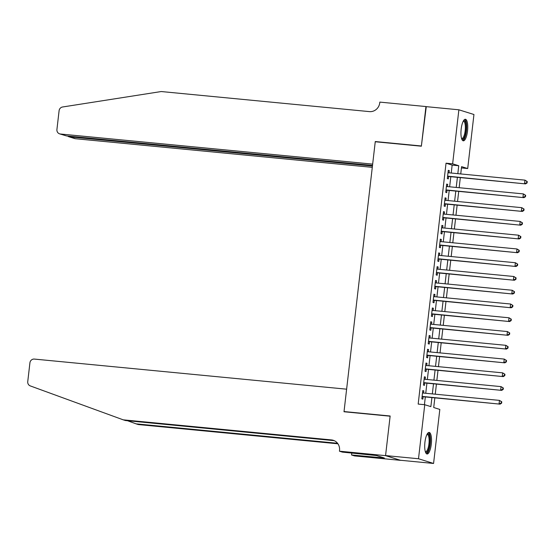 <?xml version="1.0" encoding="UTF-8"?>
<svg xmlns="http://www.w3.org/2000/svg" width="555" height="555" viewBox="0 0 555 555"><rect width="100%" height="100%" fill="white"/><g stroke="black" fill="none" stroke-linecap="round" stroke-linejoin="round"><path stroke-width="0.83" d="M424.936 442.217A10.829 3.261 -84.5 0 1 429.147 432.428A10.829 3.261 -84.5 0 1 431.284 444.201A10.829 3.261 -84.5 0 1 427.072 453.99A10.829 3.261 -84.5 0 1 424.936 442.217M461.17 129.058A10.829 3.261 -84.5 0 1 465.381 119.269A10.829 3.261 -84.5 0 1 467.518 131.042A10.829 3.261 -84.5 0 1 463.307 140.824A10.829 3.261 -84.5 0 1 461.17 129.058M385.558 455.641L390.123 416.201L344.003 411.754L346.618 389.18L34.355 359.078A4.162 3.961 -72.6 0 0 29.921 362.824L27.75 381.611A4.162 3.961 -72.6 0 0 30.289 385.912L123.245 419.844L331.425 439.914A9.719 9.248 107.4 0 1 333.208 440.275A9.719 9.248 107.4 0 1 339.528 450.438L339.445 451.194L385.558 455.641L400.627 460.352L385.565 455.572L390.144 416L344.031 411.553L375.249 141.754L421.363 146.201L425.942 106.622L458.881 109.8L473.949 114.51L467.698 168.54L461.587 166.632L460.74 173.944M461.434 167.936L467.698 168.54M434.836 397.852L433.719 407.523L439.824 409.43L433.573 463.46L418.505 458.749L424.755 404.72L430.867 406.628L431.915 397.567M400.634 460.282L433.573 463.46M423.555 393.065L423.812 390.873L422.792 390.553L421.835 398.816L422.854 399.135L423.132 396.721M425.151 379.301L425.408 377.109L424.388 376.789L423.43 385.045L424.45 385.364L424.728 382.957M426.746 365.53L426.996 363.345L425.976 363.025L425.026 371.281L426.039 371.6L426.323 369.193M428.335 351.766L428.592 349.574L427.572 349.262L426.615 357.517L427.634 357.836L427.912 355.429M429.931 338.002L430.18 335.81L429.168 335.491L428.21 343.753L429.23 344.072L429.508 341.665M431.519 324.238L431.776 322.046L430.756 321.727L429.799 329.989L430.819 330.308L431.096 327.894M433.115 310.474L433.365 308.282L432.352 307.963L431.395 316.225L432.414 316.537L432.692 314.13M434.704 296.71L434.96 294.518L433.941 294.199L432.99 302.454L434.003 302.773L434.281 300.366M436.299 282.939L436.556 280.754L435.536 280.435L434.579 288.69L435.599 289.009L435.876 286.602M437.895 269.175L438.145 266.983L437.125 266.664L436.175 274.926L437.187 275.245L437.472 272.838M439.484 255.411L439.74 253.219L438.721 252.9L437.763 261.162L438.783 261.481L439.06 259.067M441.079 241.647L441.329 239.455L440.316 239.136L439.359 247.398L440.379 247.71L440.656 245.303M442.668 227.883L442.925 225.691L441.905 225.372L440.947 233.627L441.967 233.946L442.245 231.539M444.264 214.112L444.513 211.927L443.5 211.608L442.543 219.863L443.563 220.182L443.84 217.775M445.859 200.348L446.109 198.156L445.089 197.837L444.139 206.099L445.152 206.418L445.429 204.011M447.448 186.584L447.705 184.392L446.685 184.073L445.727 192.335L446.747 192.654L447.025 190.24M451.229 173.028L452.152 165.106L446.04 163.191L418.172 404.082L424.755 404.72M424.429 404.685L425.324 396.936M425.747 393.273L426.92 383.172M427.343 379.509L428.509 369.401M428.932 365.745L430.104 355.637M430.527 351.981L431.7 341.873M432.123 338.217L433.288 328.109M433.712 324.446L434.884 314.345M435.307 310.682L436.473 300.574M436.896 296.918L438.068 286.81M438.492 283.154L439.657 273.046M440.08 269.39L441.253 259.282M441.676 255.619L442.848 245.518M443.272 241.855L444.437 231.747M444.86 228.091L446.033 217.983M446.456 214.327L447.621 204.219M448.045 200.563L449.217 190.455M449.64 186.792L450.806 176.691M449.044 172.82L449.293 170.628L448.273 170.309L447.323 178.571L448.336 178.89L448.62 176.476M344.031 411.553L344.995 411.852M385.565 455.572L418.505 458.749M446.04 163.191L452.63 163.829L458.881 109.8M457.819 173.666L458.735 165.737L452.63 163.829M432.338 393.911L433.504 383.803M433.927 380.147L435.099 370.039M435.522 366.376L436.695 356.275M437.118 352.612L438.284 342.511M438.707 338.848L439.879 328.74M440.302 325.084L441.468 314.976M441.891 311.32L443.063 301.212M443.487 297.556L444.652 287.448M445.075 283.785L446.248 273.684M446.671 270.021L447.843 259.913M448.267 256.257L449.432 246.149M449.855 242.493L451.028 232.385M451.451 228.729L452.616 218.621M453.04 214.958L454.212 204.857M454.635 201.194L455.801 191.087M456.224 187.43L457.396 177.322M460.317 177.607L459.151 187.715M458.728 191.371L457.556 201.479M457.133 205.135L455.96 215.243M455.537 218.899L454.372 229.007M453.948 232.67L452.776 242.771M452.353 246.434L451.187 256.542M450.764 260.198L449.592 270.306M449.168 273.962L448.003 284.07M447.573 287.726L446.407 297.834M445.984 301.497L444.812 311.598M444.388 315.261L443.223 325.369M442.8 329.025L441.627 339.133M441.204 342.789L440.039 352.897M439.615 356.553L438.443 366.661M438.02 370.324L436.847 380.425M436.424 384.088L435.259 394.189M452.152 165.106L458.735 165.737M448.253 170.531L449.293 170.628M446.657 184.295L447.705 184.392M445.068 198.059L446.109 198.156M443.473 211.823L444.513 211.927M441.884 225.587L442.925 225.691M440.288 239.351L441.329 239.455M438.693 253.122L439.74 253.219M437.104 266.886L438.145 266.983M435.508 280.65L436.556 280.754M433.92 294.414L434.96 294.518M432.324 308.178L433.365 308.282M430.729 321.949L431.776 322.046M429.14 335.713L430.18 335.81M427.544 349.477L428.592 349.574M425.956 363.241L426.996 363.345M424.36 377.005L425.408 377.109M422.771 390.775L423.812 390.873M447.573 176.379L525.564 183.899L447.601 176.157M526.681 182.81L524.544 183.58L524.947 180.139L527.25 181.554L526.841 181.429L526.681 182.81L527.09 182.935L527.25 181.554M447.996 172.716L524.947 180.139L526.841 181.429M525.564 183.899L527.09 182.935M463.425 120.872A9.373 2.824 -84.5 0 1 466.207 126.047A9.373 2.824 -84.5 0 1 464.896 136.072A9.373 2.824 -84.5 0 1 461.691 138.882M461.559 138.459A8.679 2.615 95.5 0 0 461.795 138.521A8.679 2.615 95.5 0 0 465.333 126.269A8.679 2.615 95.5 0 0 463.467 121.247A8.679 2.615 95.5 0 0 463.21 121.261M462.731 140.588A10.76 3.24 95.5 0 0 466.637 125.472A10.76 3.24 95.5 0 0 464.771 119.394M427.197 434.031A9.373 2.824 -84.5 0 1 429.972 439.206A9.373 2.824 -84.5 0 1 428.661 449.231A9.373 2.824 -84.5 0 1 425.456 452.048M425.324 451.617A8.679 2.615 95.5 0 0 425.567 451.68A8.679 2.615 95.5 0 0 429.098 439.435A8.679 2.615 95.5 0 0 427.232 434.405A8.679 2.615 95.5 0 0 426.982 434.426M426.497 453.754A10.76 3.24 95.5 0 0 430.402 438.63A10.76 3.24 95.5 0 0 428.543 432.553M426.268 106.657L421.384 145.993L375.27 141.546L372.662 164.12L60.398 134.012L66.482 135.919L372.509 165.425M66.482 135.919L59.628 133.859A4.162 3.961 -72.6 0 1 56.922 129.502L59.094 110.716A4.162 3.961 -72.6 0 1 62.562 106.99L161.234 91.54L369.408 111.61A9.719 9.248 -72.6 0 0 379.745 102.862L379.835 102.106L425.949 106.553M376.235 141.844L375.27 141.546M372.44 166.042L69.375 136.821L75.466 138.722A4.162 3.961 107.4 0 1 74.696 138.57L68.633 136.676L69.375 136.821L69.444 136.204M372.287 167.346L75.466 138.722M59.628 133.859A4.162 3.961 -72.6 0 0 60.398 134.012M67.502 136.017L68.633 136.676M127.539 420.739L136.086 423.853L337.551 443.279M136.086 423.853L138.313 424.554L337.933 443.799M123.245 419.844L125.479 420.537L333.652 440.608A9.719 9.248 107.4 0 1 334.297 440.698M339.445 451.194L342.393 452.117L376.512 455.551L384.372 458.007L351.558 454.982L354.513 455.905L400.627 460.352M351.787 453.026L351.558 454.982M380.515 456.8L380.418 457.625M445.984 190.143L523.969 197.663L446.005 189.928M525.092 196.574L522.956 197.344L523.351 193.903L525.654 195.325L525.252 195.194L525.092 196.574L525.495 196.699L525.654 195.325M446.407 186.487L523.351 193.903L525.252 195.194M523.969 197.663L525.495 196.699M444.388 203.907L522.38 211.427L444.416 203.692M523.497 210.338L521.36 211.108L521.755 207.667L524.066 209.089L523.656 208.957L523.497 210.338L523.906 210.463L524.066 209.089M444.812 200.251L521.755 207.667L523.656 208.957M522.38 211.427L523.906 210.463M442.8 217.671L520.784 225.191L442.821 217.456M521.908 224.102L519.764 224.872L520.167 221.431L522.47 222.853L522.068 222.728L521.908 224.102L522.31 224.227L522.47 222.853M443.223 214.015L520.167 221.431L522.068 222.728M520.784 225.191L522.31 224.227M441.204 231.442L519.196 238.955L441.232 231.22M520.312 237.866L518.176 238.643L518.571 235.195L520.881 236.617L520.472 236.492L520.312 237.866L520.722 237.998L520.881 236.617M441.627 227.779L518.571 235.195L520.472 236.492M519.196 238.955L520.722 237.998M439.609 245.206L517.6 252.726L439.636 244.984M518.717 251.63L516.58 252.407L516.982 248.966L519.286 250.381L518.876 250.256L518.717 251.63L519.126 251.762L519.286 250.381M440.032 241.543L516.982 248.966L518.876 250.256M517.6 252.726L519.126 251.762M438.02 258.97L516.004 266.49L438.041 258.755M517.128 265.401L514.991 266.171L515.387 262.73L517.697 264.152L517.288 264.02L517.128 265.401L517.538 265.526L517.697 264.152M438.443 255.307L515.387 262.73L517.288 264.02M516.004 266.49L517.538 265.526M436.424 272.734L514.416 280.254L436.452 272.519M515.533 279.165L513.396 279.935L513.798 276.494L516.101 277.916L515.692 277.784L515.533 279.165L515.942 279.29L516.101 277.916M436.847 269.078L513.798 276.494L515.692 277.784M514.416 280.254L515.942 279.29M434.836 286.498L512.82 294.018L434.856 286.283M513.944 292.929L511.807 293.699L512.203 290.258L514.506 291.68L514.103 291.555L513.944 292.929L514.346 293.054L514.506 291.68M435.259 282.842L512.203 290.258L514.103 291.555M512.82 294.018L514.346 293.054M433.24 300.262L511.231 307.782L433.268 300.047M512.348 306.693L510.212 307.463L510.607 304.022L512.917 305.444L512.508 305.319L512.348 306.693L512.758 306.825L512.917 305.444M433.663 296.606L510.607 304.022L512.508 305.319M511.231 307.782L512.758 306.825M431.644 314.033L509.636 321.553L431.672 313.811M510.76 320.457L508.616 321.234L509.018 317.793L511.321 319.208L510.919 319.083L510.76 320.457L511.162 320.589L511.321 319.208M432.067 310.37L509.018 317.793L510.919 319.083M509.636 321.553L511.162 320.589M430.056 327.797L508.047 335.317L430.083 327.575M509.164 334.228L507.027 334.998L507.423 331.557L509.733 332.979L509.323 332.847L509.164 334.228L509.573 334.353L509.733 332.979M430.479 324.134L507.423 331.557L509.323 332.847M508.047 335.317L509.573 334.353M428.46 341.561L506.451 349.081L428.488 341.346M507.568 347.992L505.432 348.762L505.834 345.321L508.137 346.743L507.728 346.611L507.568 347.992L507.978 348.117L508.137 346.743M428.883 337.905L505.834 345.321L507.728 346.611M506.451 349.081L507.978 348.117M426.871 355.325L504.856 362.845L426.892 355.11M505.98 361.756L503.843 362.526L504.238 359.085L506.542 360.507L506.139 360.382L505.98 361.756L506.389 361.881L506.542 360.507M427.294 351.669L504.238 359.085L506.139 360.382M504.856 362.845L506.389 361.881M425.276 369.089L503.267 376.609L425.303 368.874M504.384 375.52L502.247 376.29L502.65 372.849L504.953 374.271L504.544 374.146L504.384 375.52L504.793 375.652L504.953 374.271M425.699 365.433L502.65 372.849L504.544 374.146M503.267 376.609L504.793 375.652M423.687 382.86L501.671 390.373L423.708 382.638M502.795 389.284L500.659 390.061L501.054 386.62L503.357 388.035L502.955 387.91L502.795 389.284L503.198 389.416L503.357 388.035M424.11 379.197L501.054 386.62L502.955 387.91M501.671 390.373L503.198 389.416M422.091 396.624L500.083 404.144L422.119 396.402M501.2 403.055L499.063 403.825L499.458 400.384L501.769 401.799L501.359 401.674L501.2 403.055L501.609 403.18L501.769 401.799M422.515 392.961L499.458 400.384L501.359 401.674M500.083 404.144L501.609 403.18M333.652 440.608L331.425 439.914"/></g></svg>
